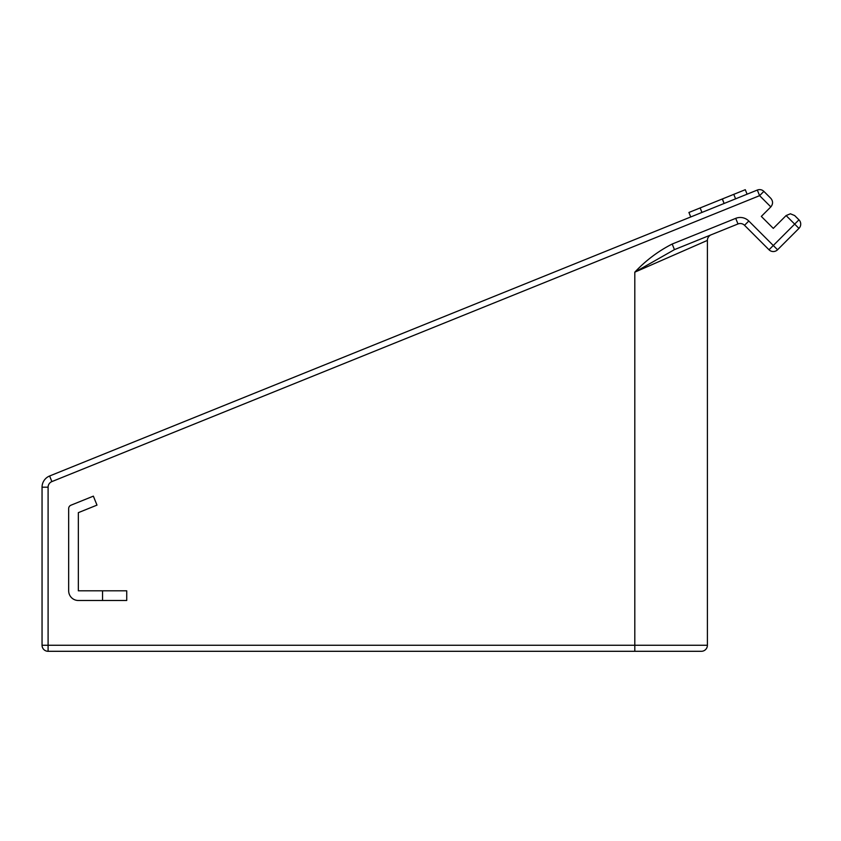 <?xml version="1.0" encoding="UTF-8"?>
<svg xmlns="http://www.w3.org/2000/svg" width="841" height="841" viewBox="0 0 841 841"><rect width="100%" height="100%" fill="white"/><g stroke="black" fill="none" stroke-linecap="round" stroke-linejoin="round"><path stroke-width="1.26" d="M737.988 223.958A6.045 6.045 0 0 1 744.527 225.293L769.01 249.766A6.045 6.045 0 0 0 777.568 249.766L773.289 245.498L794.671 224.105L786.114 215.559L773.289 228.384L761.315 216.41L770.829 206.897L759.591 195.659L51.879 481.599A6.045 6.045 0 0 0 48.095 487.202L48.095 645.257L634.808 645.257L634.808 272.169C645.72 260.542 658.177 251.165 672.19 244.027L674.45 249.63L737.988 223.958L735.717 218.355A12.1 12.1 0 0 1 748.805 221.015L773.289 245.498L769.01 249.766A6.045 6.045 0 0 0 777.568 249.766L798.95 228.384A6.045 6.045 0 0 0 798.95 219.827L794.671 224.105L798.95 228.384A6.045 6.045 0 0 0 798.95 219.827L794.671 215.559L790.393 213.782L786.114 215.559L790.393 213.782L794.671 215.559M674.45 249.63L634.808 272.169L707.397 240.4L707.397 645.257A6.045 6.045 0 0 1 701.341 651.302L48.095 651.302A6.045 6.045 0 0 1 42.05 645.257L42.05 487.202A12.1 12.1 0 0 1 49.619 475.985L757.321 190.055A6.045 6.045 0 0 1 763.87 191.38L770.829 198.339C773.131 201.199 773.131 204.048 770.829 206.897C773.131 204.048 773.131 201.199 770.829 198.339M126.728 590.813L126.728 600.495L78.339 600.495A9.682 9.682 0 0 1 68.668 590.813L68.668 508.574A3.627 3.627 0 0 1 70.938 505.21L93.362 496.148L96.988 505.115L78.339 512.653L78.339 590.813L126.728 590.813M745.284 189.698L747.102 194.187L745.284 189.698L700.133 207.937L701.951 212.426M700.133 207.937L688.916 212.468L690.734 216.957M722.282 198.991L724.09 203.48L722.43 198.928M102.539 600.495L102.539 590.813M707.397 240.4A6.045 6.045 0 0 1 711.181 234.797A6.045 6.045 0 0 0 707.397 240.4M48.095 487.202L42.05 487.202A12.1 12.1 0 0 1 49.619 475.985L51.879 481.599M672.19 244.027L735.717 218.355M733.773 194.345L735.591 198.833M634.808 651.302L634.808 645.257L707.397 645.257M740.259 223.517A6.045 6.045 0 0 1 744.527 225.293L748.805 221.015M42.05 645.257A6.045 6.045 0 0 0 48.095 651.302L48.095 645.257L42.05 645.257M757.321 190.055L759.591 195.659L763.87 191.38"/></g></svg>
